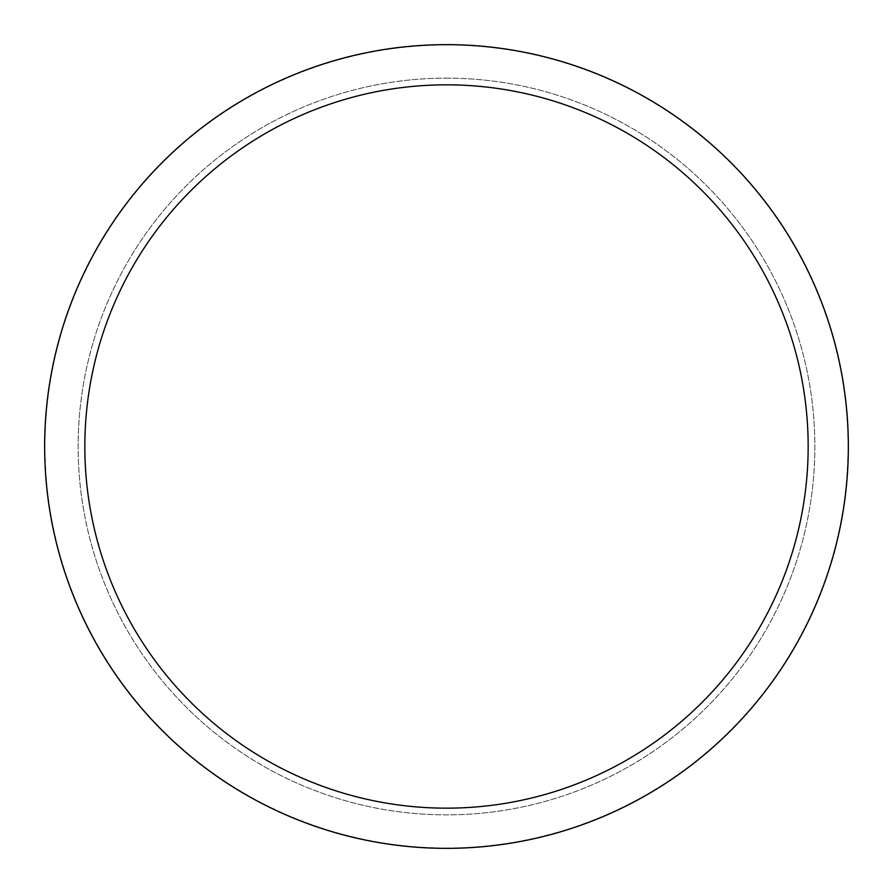 <?xml version="1.0" encoding="UTF-8"?>
<svg xmlns="http://www.w3.org/2000/svg" width="893" height="893" viewBox="0 0 893 893"><rect width="100%" height="100%" fill="white"/><g stroke="black" fill="none" stroke-linecap="round" stroke-linejoin="round"><path stroke-width="0.67" stroke-dasharray="4.46 3.35" d="M446.5 44.985A401.515 401.515 0 0 1 848.015 446.5A401.515 401.515 0 0 1 446.5 848.015A401.515 401.515 0 0 1 44.985 446.5A401.515 401.515 0 0 1 446.5 44.985A401.504 401.504 0 0 1 848.004 446.5A401.504 401.504 0 0 1 446.5 848.004A401.504 401.504 0 0 1 44.996 446.5A401.504 401.504 0 0 1 446.5 44.996M446.5 78.138A368.363 368.363 0 0 1 814.862 446.5A368.363 368.363 0 0 1 446.5 814.862A368.363 368.363 0 0 1 78.138 446.5A368.363 368.363 0 0 1 446.5 78.138A368.363 368.363 0 0 1 814.862 446.5A368.363 368.363 0 0 1 446.5 814.862A368.363 368.363 0 0 1 78.138 446.5A368.363 368.363 0 0 1 446.5 78.138M446.5 44.65A401.85 401.85 0 0 1 848.35 446.5A401.85 401.85 0 0 1 446.5 848.35A401.85 401.85 0 0 1 44.65 446.5A401.85 401.85 0 0 1 446.5 44.65A401.85 401.85 0 0 1 848.35 446.5A401.85 401.85 0 0 1 446.5 848.35A401.85 401.85 0 0 1 44.65 446.5A401.85 401.85 0 0 1 446.5 44.65A401.839 401.839 0 0 1 848.339 446.5A401.839 401.839 0 0 1 446.5 848.339A401.839 401.839 0 0 1 44.661 446.5A401.839 401.839 0 0 1 446.5 44.661A401.85 401.85 0 0 1 848.35 446.5A401.85 401.85 0 0 1 446.5 848.35A401.85 401.85 0 0 1 44.65 446.5A401.85 401.85 0 0 1 446.5 44.65"/><path stroke-width="1.34" d="M446.5 44.65A401.85 401.85 0 0 1 848.35 446.5A401.85 401.85 0 0 1 446.5 848.35A401.85 401.85 0 0 1 44.65 446.5A401.85 401.85 0 0 1 446.5 44.65M446.5 84.835A361.665 361.665 0 0 1 808.165 446.5A361.665 361.665 0 0 1 446.5 808.165A361.665 361.665 0 0 1 84.835 446.5A361.665 361.665 0 0 1 446.5 84.835"/></g></svg>
